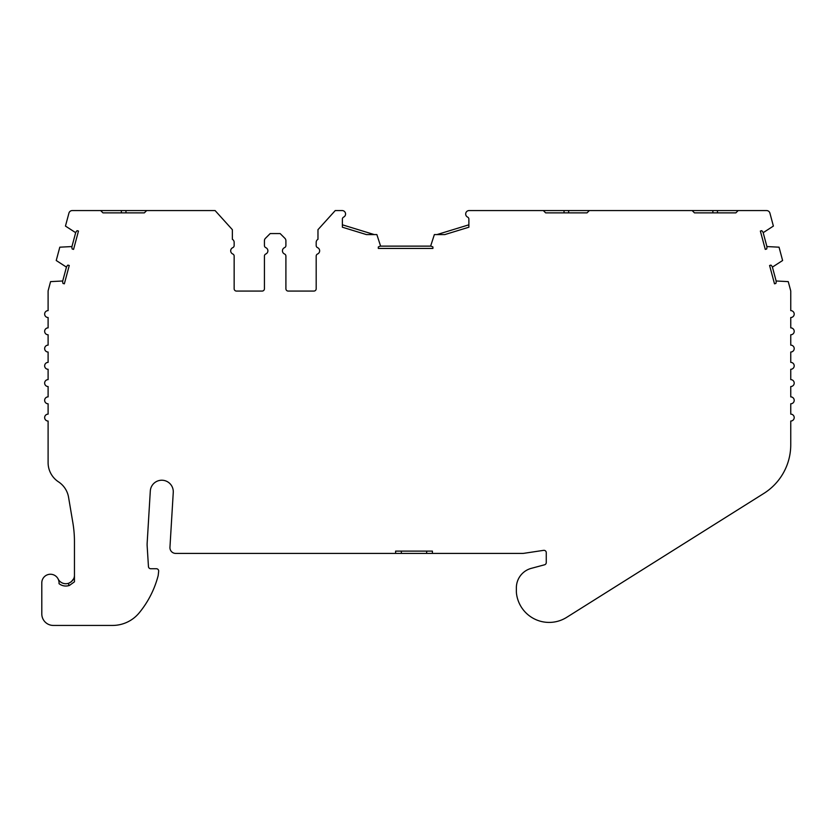 <?xml version="1.0" encoding="UTF-8"?>
<svg xmlns="http://www.w3.org/2000/svg" width="836" height="836" viewBox="0 0 836 836"><rect width="100%" height="100%" fill="white"/><g stroke="black" fill="none" stroke-linecap="round" stroke-linejoin="round"><path stroke-width="1.25" d="M395.606 553.411L432.411 553.411L432.411 551.112L395.606 551.112L395.606 553.411L175.685 553.411A5.747 5.747 0 0 1 169.948 547.308L173.261 492.414A11.505 11.505 0 0 0 162.121 480.23A11.505 11.505 0 0 0 150.302 491.035L147.157 543.128A23 23 0 0 0 147.157 545.95L148.453 566.578A2.299 2.299 0 0 0 150.752 568.731L156.374 568.731A2.299 2.299 0 0 1 158.662 571.291L158.192 575.492A96.61 96.61 0 0 1 139.184 612.872A34.506 34.506 0 0 1 112.557 625.433L53.305 625.433A11.505 11.505 0 0 1 41.8 613.927L41.8 582.88A8.621 8.621 0 0 1 50.421 574.248A8.621 8.621 0 0 1 59.053 582.88A8.621 8.621 0 0 0 58.123 578.993A8.621 8.621 0 0 0 68.698 583.235C72.586 581.375 74.508 578.669 74.456 575.105M545.636 212.866L587.039 212.866L568.637 212.866L568.637 210.567L564.039 210.567L564.039 212.866L545.636 212.866L543.337 210.567L468.881 210.567A3.448 3.448 0 0 0 467.502 217.046A2.299 2.299 0 0 1 468.881 219.157L468.881 227.214L444.815 234.582L434.365 234.582L430.624 246.129A5.747 5.747 0 0 1 432.923 247.007L432.923 248.428L378.311 248.428L378.311 247.007A5.747 5.747 0 0 1 380.61 246.129L376.869 234.582L366.429 234.582L342.373 227.214L342.373 219.157A2.299 2.299 0 0 1 343.753 217.046A3.448 3.448 0 0 0 342.373 210.567L335.246 210.567L317.973 229.67L317.973 239.315A3.448 3.448 0 0 0 316.186 242.346L316.186 245.554A2.299 2.299 0 0 0 317.565 247.655A3.448 3.448 0 0 1 317.565 253.987A2.299 2.299 0 0 0 316.186 256.088L316.186 288.775A2.299 2.299 0 0 1 313.887 291.074L288.211 291.074A2.299 2.299 0 0 1 285.902 288.775L285.902 256.088A2.299 2.299 0 0 0 284.522 253.987A3.448 3.448 0 0 1 284.522 247.655A2.299 2.299 0 0 0 285.902 245.554L285.902 240.747A3.448 3.448 0 0 0 284.898 238.312L280.154 233.568L270.185 233.568L265.44 238.312A3.448 3.448 0 0 0 264.427 240.747L264.427 245.554A2.299 2.299 0 0 0 265.806 247.655A3.448 3.448 0 0 1 265.806 253.987A2.299 2.299 0 0 0 264.427 256.088L264.427 288.775A2.299 2.299 0 0 1 262.128 291.074L236.452 291.074A2.299 2.299 0 0 1 234.153 288.775L234.153 256.088A2.299 2.299 0 0 0 232.774 253.987A3.448 3.448 0 0 1 232.774 247.655A2.299 2.299 0 0 0 234.153 245.554L234.153 242.346A3.448 3.448 0 0 0 232.356 239.315L232.356 229.67L215.092 210.567L146.666 210.567L144.356 212.866L102.953 212.866L121.356 212.866L121.356 210.567L100.654 210.567L102.953 212.866M495.612 210.567L507.494 210.567A1.149 1.149 0 0 0 507.494 210.567L504.714 210.567M568.637 210.567L597.97 210.567L589.338 210.567L587.039 212.866M717.466 210.567L746.788 210.567L738.167 210.567L735.868 212.866L717.466 212.866L717.466 210.567L589.338 210.567M738.167 210.567L766.581 210.567A3.448 3.448 0 0 1 769.914 213.128L773.384 226.075L763.184 232.68A5.747 5.747 0 0 0 761.732 230.684L760.363 231.049L765.274 249.379L766.643 249.013A5.747 5.747 0 0 0 766.905 246.557L779.047 247.184L782.611 260.508L772.412 267.112A5.747 5.747 0 0 0 770.959 265.116L769.59 265.493L774.502 283.812L775.871 283.446A5.747 5.747 0 0 0 776.132 280.99L788.243 281.617L790.637 290.51A3.448 3.448 0 0 1 790.751 291.409L790.751 310.626A3.448 3.448 0 0 1 794.2 314.075A3.448 3.448 0 0 1 790.751 317.523L790.751 327.879A3.448 3.448 0 0 1 794.2 331.328A3.448 3.448 0 0 1 790.751 334.776L790.751 345.132A3.448 3.448 0 0 1 794.2 348.581A3.448 3.448 0 0 1 790.751 352.029L790.751 362.385A3.448 3.448 0 0 1 794.2 365.834A3.448 3.448 0 0 1 790.751 369.282L790.751 379.628A3.448 3.448 0 0 1 794.2 383.087A3.448 3.448 0 0 1 790.751 386.535L790.751 396.881A3.448 3.448 0 0 1 794.2 400.339A3.448 3.448 0 0 1 790.751 403.788L790.751 414.133A3.448 3.448 0 0 1 794.2 417.582A3.448 3.448 0 0 1 790.751 421.041L790.751 444.742A57.506 57.506 0 0 1 763.843 493.428L566.651 617.365A32.897 32.897 0 0 1 516.554 594.062A20.168 20.168 0 0 1 516.366 591.271L516.366 587.823A20.168 20.168 0 0 1 531.32 568.344L544.56 564.791A2.299 2.299 0 0 0 546.263 562.565L546.263 552.627A2.299 2.299 0 0 0 543.63 550.349L524.099 553.286A11.505 11.505 0 0 1 522.395 553.411L432.411 553.411M59.022 583.653A8.621 8.621 0 0 0 59.053 582.88A8.621 8.621 0 0 1 59.022 583.653A10.931 10.931 0 0 0 69.472 585.409L74.456 581.814L74.456 541.78A115.013 115.013 0 0 0 72.847 522.636L68.562 497.263A23 23 0 0 0 58.489 481.849A23 23 0 0 1 48.101 462.611L48.101 421.041A3.448 3.448 0 0 1 44.653 417.582A3.448 3.448 0 0 1 48.101 414.133L48.101 403.788A3.448 3.448 0 0 1 44.653 400.339A3.448 3.448 0 0 1 48.101 396.881L48.101 386.535A3.448 3.448 0 0 1 44.653 383.087A3.448 3.448 0 0 1 48.101 379.628L48.101 369.282A3.448 3.448 0 0 1 44.653 365.834A3.448 3.448 0 0 1 48.101 362.385L48.101 352.029A3.448 3.448 0 0 1 44.653 348.581A3.448 3.448 0 0 1 48.101 345.132L48.101 334.776A3.448 3.448 0 0 1 44.653 331.328A3.448 3.448 0 0 1 48.101 327.879L48.101 317.523A3.448 3.448 0 0 1 44.653 314.075A3.448 3.448 0 0 1 48.101 310.626L48.101 291.325A3.448 3.448 0 0 1 48.216 290.437L50.578 281.617L62.721 280.99A5.747 5.747 0 0 0 62.982 283.446L64.351 283.812L69.252 265.493L67.883 265.116A5.747 5.747 0 0 0 66.441 267.112L56.231 260.508L59.805 247.184L71.948 246.557A5.747 5.747 0 0 0 72.199 249.013L73.568 249.379L78.479 231.049L77.111 230.684A5.747 5.747 0 0 0 75.668 232.68L65.459 226.075L68.928 213.128A3.448 3.448 0 0 1 72.262 210.567L100.654 210.567M644.431 210.567L656.312 210.567A1.149 1.149 0 0 0 656.312 210.567L653.533 210.567M676.345 210.567L669.929 210.567A1.149 1.149 0 0 0 669.918 210.567M669.929 210.567L672.708 210.567M527.526 210.567L523.879 210.567M735.868 212.866L694.465 212.866L712.868 212.866L712.868 210.567M121.356 210.567L125.964 210.567L125.964 212.866L144.356 212.866M694.465 212.866L692.166 210.567L683.534 210.567M316.186 242.346L316.186 245.554M316.186 256.088L316.186 288.775M285.902 288.775L285.902 256.088M285.902 245.554L285.902 240.747M125.964 210.567L146.666 210.567M651.62 210.567L671.925 210.567M523.096 210.567L502.802 210.567M761.836 210.567L752.546 210.567M613.018 210.567L603.717 210.567M564.039 210.567L534.716 210.567M62.721 280.99L66.441 267.112M772.412 267.112L776.132 280.99M763.184 232.68L766.905 246.557M436.956 234.582L468.881 224.811M380.61 246.129L430.624 246.129M342.373 224.811L374.277 234.582M71.948 246.557L75.668 232.68M73.61 578.815L71.279 581.793M71.185 581.866L68.698 583.235L68.698 585.649M227.246 224.017L232.356 229.67M265.44 238.312L270.185 233.568M264.427 245.554L264.427 240.747M264.427 288.775L264.427 256.088M234.153 256.088L234.153 288.775M234.153 242.346L234.153 245.554M401.353 553.411L401.353 551.112M426.653 553.411L426.653 551.112"/></g></svg>
